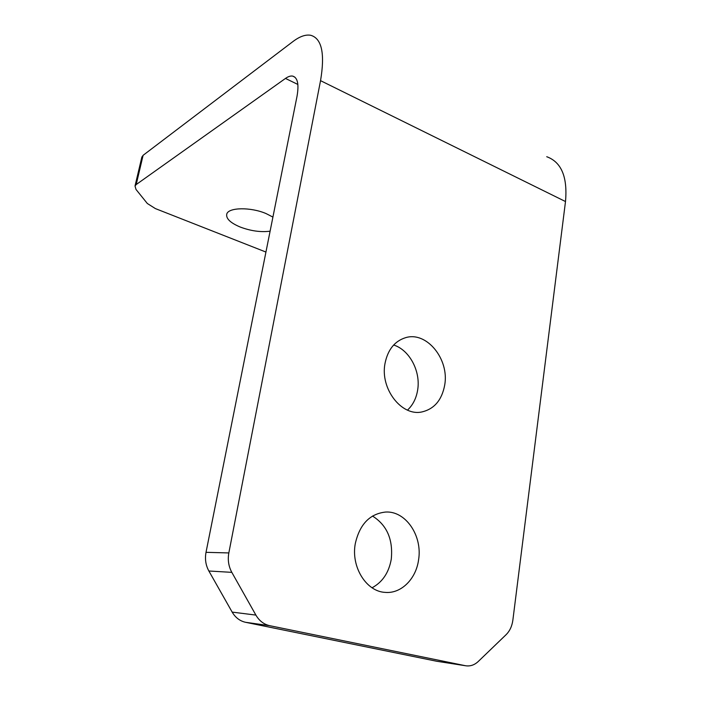 <?xml version="1.0" encoding="UTF-8"?>
<svg xmlns="http://www.w3.org/2000/svg" width="701" height="701" viewBox="0 0 701 701"><rect width="100%" height="100%" fill="white"/><g stroke="black" fill="none" stroke-linecap="round" stroke-linejoin="round"><path stroke-width="1.05" d="M272.917 217.091L266.082 213.577C250.713 206.935 228.438 207.33 226.774 214.042C225.836 218.51 230.287 222.83 240.128 227.001C250.756 230.988 260.754 232.381 270.104 231.19M393.647 345.015C409.55 349.939 420.88 371.425 417.638 390.089C416.271 398.387 412.889 405.055 407.491 410.111M444.723 384.963C441.893 400.14 434.191 409.156 421.616 412.004C401.393 416.341 380.047 388.608 384.989 363.556C387.784 349.659 394.716 341.019 405.774 337.619C426.795 331.231 449.402 359.28 444.723 384.963M372.494 516.05C386.961 525.145 393.217 539.542 391.263 559.232C388.853 572.691 382.448 582.207 372.047 587.78M418.55 560.02C415.991 578.991 401.156 593.843 385.287 592.389C366.378 591.705 350.903 566.951 355.267 543.748C359.639 524.339 369.76 513.78 385.629 512.045C405.73 510.749 422.712 535.906 418.55 560.02M546.736 156.717C561.431 162.089 567.679 177.038 565.497 201.546L512.869 620.113C512.045 626.151 509.785 631.005 506.104 634.677L478.292 661.455C474.559 664.96 470.415 666.406 465.867 665.792L436.662 661.245L245.587 622.304C239.9 621.033 235.422 617.634 232.162 612.104L208.863 571C205.726 565.251 204.78 559.03 206.015 552.327L296.987 96.466C299.108 84.409 297.688 77.627 292.72 76.111C290.643 75.717 288.234 76.497 285.482 78.433L297.864 84.453M206.015 552.327L228.833 552.931L320.541 80.659C325.089 53.591 321.82 38.467 310.727 35.287C305.61 34.367 299.704 36.443 293 41.517L143.1 155.315L136.196 184.556L285.482 78.433M228.833 552.931C227.588 559.906 228.579 566.382 231.821 572.358L255.891 615.092C259.256 620.841 263.865 624.372 269.71 625.686L245.587 622.304M436.662 661.245L465.245 665.678L269.71 625.686M465.245 665.678L465.867 665.792M141.777 157.418L143.1 155.315M136.196 184.556L135.021 186.002L135.994 189.428L147.324 203.492L155.368 208.583L265.933 252.053M565.497 201.546L320.541 80.659M231.821 572.358L208.863 571M232.162 612.104L255.891 615.092M292.72 76.111L294.902 77.18M141.909 156.858L135.021 186.002"/></g></svg>

